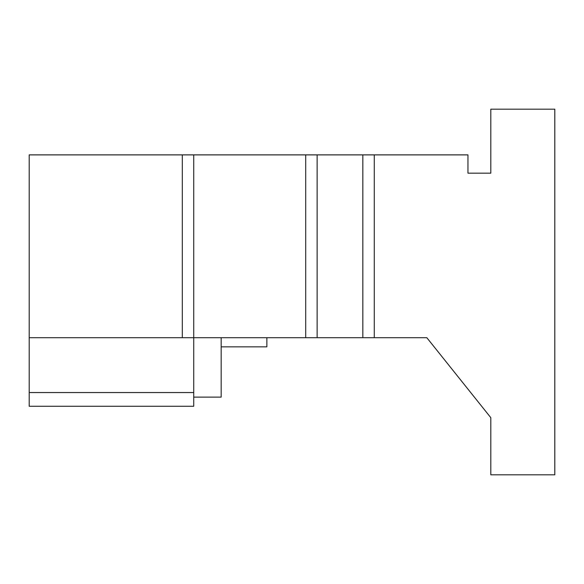 <?xml version="1.0" encoding="UTF-8"?>
<svg xmlns="http://www.w3.org/2000/svg" width="584" height="584" viewBox="0 0 584 584"><rect width="100%" height="100%" fill="white"/><g stroke="black" fill="none" stroke-linecap="round" stroke-linejoin="round"><path stroke-width="0.88" d="M554.8 109.186L554.8 474.814L490.815 474.814L490.815 417.684L426.831 337.705L374.271 337.705L374.271 154.884L467.959 154.884L467.959 173.171L490.815 173.171L490.815 109.186L554.8 109.186M490.815 154.884L490.815 173.171L467.959 173.171M426.831 337.705L490.815 417.684L490.815 429.116M182.31 154.884L182.31 337.705L29.2 337.705L29.2 154.884L374.271 154.884M182.31 337.705L374.271 337.705M362.839 154.884L362.839 337.705M193.735 154.884L193.735 406.26L29.2 406.26L29.2 337.705M317.134 337.705L317.134 154.884M305.709 337.705L305.709 154.884M193.735 392.55L29.2 392.55M221.161 337.705L221.161 397.12L193.735 397.12M221.161 346.845L266.866 346.845L266.866 337.705"/></g></svg>
